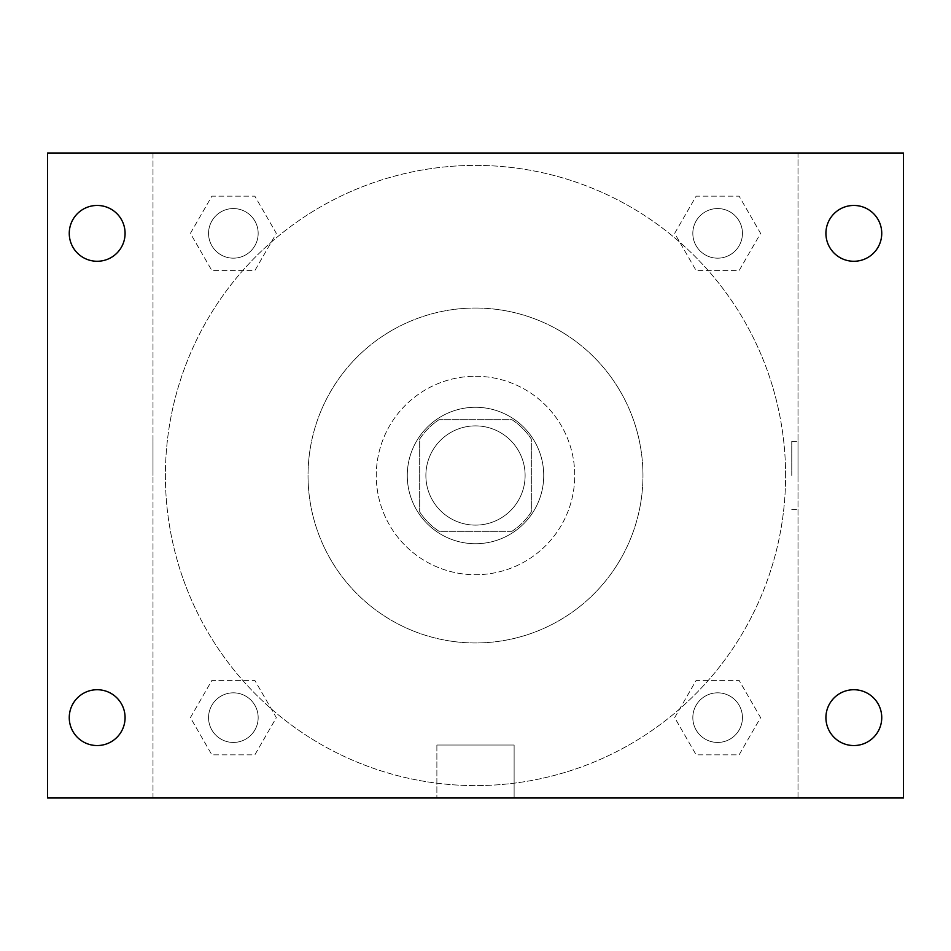 <?xml version="1.0" encoding="UTF-8"?>
<svg xmlns="http://www.w3.org/2000/svg" width="951" height="951" viewBox="0 0 951 951"><rect width="100%" height="100%" fill="white"/><g stroke="black" fill="none" stroke-linecap="round" stroke-linejoin="round"><path stroke-width="0.71" stroke-dasharray="4.75 3.57" d="M525.118 475.5A49.618 49.618 0 0 0 450.691 432.527A49.618 49.618 0 0 0 450.691 518.473A49.618 49.618 0 0 0 525.118 475.5A49.618 49.618 0 0 0 450.691 432.527A49.618 49.618 0 0 0 450.691 518.473A49.618 49.618 0 0 0 525.118 475.5M511.9 531.324L439.1 531.324A66.641 66.641 0 0 1 419.676 511.9L419.676 439.1A66.641 66.641 0 0 1 439.1 419.676L511.9 419.676A66.641 66.641 0 0 1 531.324 439.1L531.324 511.9A66.641 66.641 0 0 1 511.9 531.324L439.1 531.324A66.641 66.641 0 0 1 419.676 511.9L419.676 439.1A66.641 66.641 0 0 1 439.1 419.676L511.9 419.676A66.641 66.641 0 0 1 531.324 439.1L531.324 511.9A66.641 66.641 0 0 1 511.9 531.324M475.5 407.278A68.222 68.222 0 0 1 534.581 509.617A68.222 68.222 0 0 1 416.419 509.617A68.222 68.222 0 0 1 475.5 407.278A68.222 68.222 0 0 0 407.278 475.5A68.222 68.222 0 0 0 475.5 543.722A68.222 68.222 0 0 0 543.722 475.5A68.222 68.222 0 0 0 475.5 407.278M475.5 376.263A99.237 99.237 0 0 1 561.435 525.118A99.237 99.237 0 0 1 389.565 525.118A99.237 99.237 0 0 1 475.5 376.263A99.237 99.237 0 0 1 561.435 525.118A99.237 99.237 0 0 1 389.565 525.118A99.237 99.237 0 0 1 475.5 376.263M475.5 308.041A167.459 167.459 0 0 1 620.528 559.224A167.459 167.459 0 0 1 330.472 559.224A167.459 167.459 0 0 1 475.5 308.041A167.459 167.459 0 0 0 308.041 475.5A167.459 167.459 0 0 0 475.5 642.959A167.459 167.459 0 0 0 642.959 475.5A167.459 167.459 0 0 0 475.5 308.041M190.402 233.364L211.883 196.156L254.856 196.156L276.337 233.364L254.856 270.583L211.883 270.583L190.402 233.364L211.883 196.156L254.856 196.156L276.337 233.364L254.856 270.583L211.883 270.583L190.402 233.364L211.883 196.156L254.856 196.156L276.337 233.364L254.856 270.583L211.883 270.583L190.402 233.364M190.402 717.636L211.883 680.417L254.856 680.417L276.337 717.636L254.856 754.844L211.883 754.844L190.402 717.636L211.883 680.417L254.856 680.417L276.337 717.636L254.856 754.844L211.883 754.844L190.402 717.636L211.883 680.417L254.856 680.417L276.337 717.636L254.856 754.844L211.883 754.844L190.402 717.636M152.992 798.008L152.992 152.992L798.008 152.992L798.008 798.008L152.992 798.008L152.992 152.992L798.008 152.992L798.008 798.008L152.992 798.008L152.992 152.992L798.008 152.992L798.008 798.008L47.55 798.008L47.55 152.992L152.992 152.992L152.992 798.008M674.663 233.364L696.144 196.156L739.117 196.156L760.598 233.364L739.117 270.583L696.144 270.583L674.663 233.364L696.144 196.156L739.117 196.156L760.598 233.364L739.117 270.583L696.144 270.583L674.663 233.364L696.144 196.156L739.117 196.156L760.598 233.364L739.117 270.583L696.144 270.583L674.663 233.364M674.663 717.636L696.144 680.417L739.117 680.417L760.598 717.636L739.117 754.844L696.144 754.844L674.663 717.636L696.144 680.417L739.117 680.417L760.598 717.636L739.117 754.844L696.144 754.844L674.663 717.636L696.144 680.417L739.117 680.417L760.598 717.636L739.117 754.844L696.144 754.844L674.663 717.636M509.617 152.992L441.383 152.992L509.617 152.992M785.609 475.5A310.109 310.109 0 0 0 320.451 206.938A310.109 310.109 0 0 0 320.451 744.062A310.109 310.109 0 0 0 785.609 475.5A310.109 310.109 0 0 0 320.451 206.938A310.109 310.109 0 0 0 320.451 744.062A310.109 310.109 0 0 0 785.609 475.5M258.173 717.636A24.809 24.809 0 0 0 220.965 696.144A24.809 24.809 0 0 0 220.965 739.117A24.809 24.809 0 0 0 258.173 717.636A24.809 24.809 0 0 0 220.965 696.144A24.809 24.809 0 0 0 220.965 739.117A24.809 24.809 0 0 0 258.173 717.636A24.809 24.809 0 0 0 220.965 696.144A24.809 24.809 0 0 0 220.965 739.117A24.809 24.809 0 0 0 258.173 717.636A24.809 24.809 0 0 0 220.965 696.144A24.809 24.809 0 0 0 220.965 739.117A24.809 24.809 0 0 0 258.173 717.636M258.173 233.364A24.809 24.809 0 0 0 220.965 211.883A24.809 24.809 0 0 0 220.965 254.856A24.809 24.809 0 0 0 258.173 233.364A24.809 24.809 0 0 0 220.965 211.883A24.809 24.809 0 0 0 220.965 254.856A24.809 24.809 0 0 0 258.173 233.364A24.809 24.809 0 0 0 220.965 211.883A24.809 24.809 0 0 0 220.965 254.856A24.809 24.809 0 0 0 258.173 233.364A24.809 24.809 0 0 0 220.965 211.883A24.809 24.809 0 0 0 220.965 254.856A24.809 24.809 0 0 0 258.173 233.364M742.446 233.364A24.809 24.809 0 0 0 705.226 211.883A24.809 24.809 0 0 0 705.226 254.856A24.809 24.809 0 0 0 742.446 233.364A24.809 24.809 0 0 0 705.226 211.883A24.809 24.809 0 0 0 705.226 254.856A24.809 24.809 0 0 0 742.446 233.364A24.809 24.809 0 0 0 705.226 211.883A24.809 24.809 0 0 0 705.226 254.856A24.809 24.809 0 0 0 742.446 233.364A24.809 24.809 0 0 0 705.226 211.883A24.809 24.809 0 0 0 705.226 254.856A24.809 24.809 0 0 0 742.446 233.364M692.827 717.636A24.809 24.809 0 0 1 730.035 696.144A24.809 24.809 0 0 1 730.035 739.117A24.809 24.809 0 0 1 692.827 717.636A24.809 24.809 0 0 1 730.035 696.144A24.809 24.809 0 0 1 730.035 739.117A24.809 24.809 0 0 1 692.827 717.636M514.122 798.008L436.878 798.008L514.122 798.008L436.878 798.008L514.122 798.008L514.122 745.025L436.878 745.025L514.122 745.025L436.878 745.025L514.122 745.025L514.122 798.008M152.992 475.5L152.992 441.383L152.992 475.5M798.008 475.5L798.008 441.383L798.008 475.5M791.767 475.5L791.767 441.383L791.767 475.5M798.008 152.992L903.45 152.992L903.45 798.008L798.008 798.008L798.008 152.992M97.168 261.275A27.912 27.912 0 0 0 121.336 219.408A27.912 27.912 0 0 0 73.001 219.408A27.912 27.912 0 0 0 97.168 261.275M97.168 745.548A27.912 27.912 0 0 0 121.336 703.681A27.912 27.912 0 0 0 73.001 703.681A27.912 27.912 0 0 0 97.168 745.548M853.832 261.275A27.912 27.912 0 0 0 877.999 219.408A27.912 27.912 0 0 0 829.664 219.408A27.912 27.912 0 0 0 853.832 261.275M853.832 745.548A27.912 27.912 0 0 0 877.999 703.681A27.912 27.912 0 0 0 829.664 703.681A27.912 27.912 0 0 0 853.832 745.548M742.446 717.636A24.809 24.809 0 0 0 705.226 696.144A24.809 24.809 0 0 0 705.226 739.117A24.809 24.809 0 0 0 742.446 717.636A24.809 24.809 0 0 0 705.226 696.144A24.809 24.809 0 0 0 705.226 739.117A24.809 24.809 0 0 0 742.446 717.636M791.767 509.617L798.008 509.617L791.767 509.617M791.767 441.383L798.008 441.383L791.767 441.383M436.878 745.025L436.878 798.008L436.878 745.025"/><path stroke-width="1.43" d="M47.55 152.992L903.45 152.992L903.45 798.008L47.55 798.008L47.55 152.992M97.168 689.725A27.912 27.912 0 0 1 125.08 717.636A27.912 27.912 0 0 1 97.168 745.548A27.912 27.912 0 0 1 69.257 717.636A27.912 27.912 0 0 1 97.168 689.725M853.832 689.725A27.912 27.912 0 0 1 881.743 717.636A27.912 27.912 0 0 1 853.832 745.548A27.912 27.912 0 0 1 825.92 717.636A27.912 27.912 0 0 1 853.832 689.725M853.832 205.452A27.912 27.912 0 0 1 881.743 233.364A27.912 27.912 0 0 1 853.832 261.275A27.912 27.912 0 0 1 825.92 233.364A27.912 27.912 0 0 1 853.832 205.452M97.168 205.452A27.912 27.912 0 0 1 125.08 233.364A27.912 27.912 0 0 1 97.168 261.275A27.912 27.912 0 0 1 69.257 233.364A27.912 27.912 0 0 1 97.168 205.452"/></g></svg>
